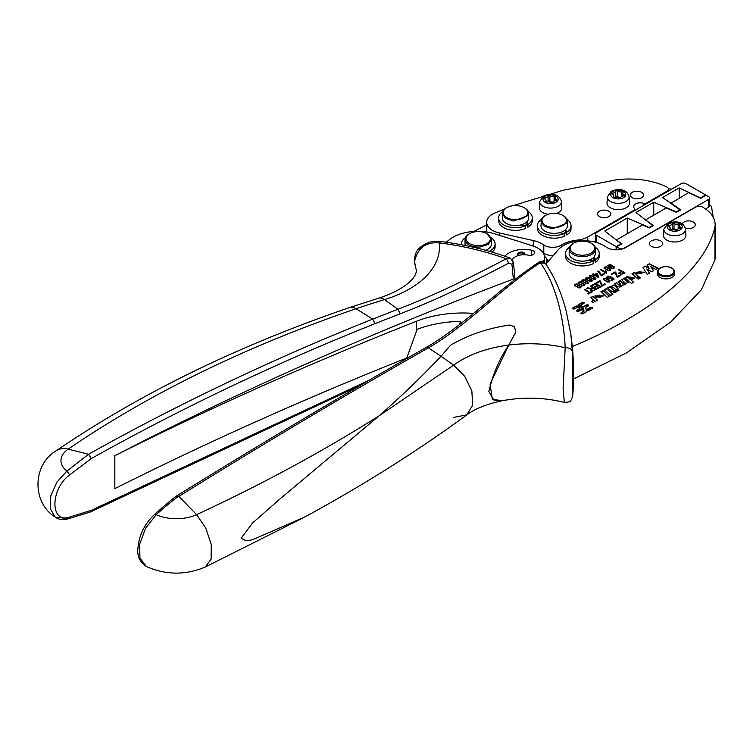 <?xml version="1.0" encoding="UTF-8"?>
<svg xmlns="http://www.w3.org/2000/svg" width="753" height="753" viewBox="0 0 753 753"><rect width="100%" height="100%" fill="white"/><g stroke="black" fill="none" stroke-linecap="round" stroke-linejoin="round"><path stroke-width="1.13" d="M669.172 225.476A0.988 0.574 180 0 0 668.702 226.521A3.304 1.911 180 0 1 670.17 228.112A3.304 1.911 180 0 1 669.85 228.931A0.988 0.574 180 0 0 671.187 229.693A3.304 1.911 180 0 1 675.366 230.314A0.988 0.574 180 0 0 677.173 230.032A3.304 1.911 180 0 1 680.204 228.253A0.988 0.574 180 0 0 680.674 227.208A3.304 1.911 180 0 1 679.206 225.618A3.304 1.911 180 0 1 679.526 224.799A0.988 0.574 180 0 0 678.199 224.046A3.304 1.911 180 0 1 674.01 223.415A0.988 0.574 180 0 0 672.213 223.707A3.304 1.911 180 0 1 669.172 225.476L669.172 226.747M682.698 240.056A11.239 6.485 180 0 1 670.236 241.459A11.239 6.485 180 0 1 663.468 235.256L663.854 229.194A10.843 6.259 180 0 0 670.396 235.171A10.843 6.259 180 0 0 682.416 233.816A10.843 6.259 180 0 0 684.75 231.773A10.843 6.259 180 0 0 685.531 229.194L685.917 235.256A11.239 6.485 180 0 1 682.698 240.056M715.134 233.392A39.655 22.891 0 0 0 715.35 231.03L715.35 247.351A39.655 22.891 0 0 1 715.134 249.714L715.134 233.392A42.629 24.614 0 0 0 715.152 232.837L715.152 224.535A42.629 24.614 0 0 1 714.974 226.775C705.137 272.548 642.394 317.644 572.261 346.559M715.152 224.535A42.629 24.614 0 0 0 702.681 207.141A4.96 2.861 0 0 0 695.668 207.141L625.649 247.577A13.215 7.634 0 0 1 605.949 246.928A28.454 16.425 0 0 0 558.208 249.827L545.887 264.115M662.339 242.522A6.608 3.812 0 0 0 655.063 239.821A6.608 3.812 0 0 0 649.387 243.596A6.608 3.812 0 0 0 649.66 244.669A6.608 3.812 0 0 0 656.936 247.37A6.608 3.812 0 0 0 662.612 243.596A6.608 3.812 0 0 0 662.339 242.522M593.063 260.914A13.215 7.634 0 0 0 594.315 259.71M685.324 227.98A6.608 3.812 0 0 0 691.969 228.027A6.608 3.812 0 0 0 695.32 224.705A6.608 3.812 0 0 0 695.047 223.632A6.608 3.812 0 0 0 688.421 220.893A6.608 3.812 0 0 0 682.227 223.961M657.482 273.941A8.565 4.942 0 0 0 668.457 278.685A8.565 4.942 0 0 0 674.613 273.941L674.613 271.786A8.565 4.942 180 0 1 672.824 274.807A8.565 4.942 180 0 1 668.457 276.53A8.565 4.942 180 0 1 657.482 271.786L657.482 273.941M594.861 301.351L594.804 300.729L595.501 301.351L597.6 300.136L593.1 296.193L590.945 297.444L593.458 300.118L591.802 301.341L593.308 302.678L594.879 301.153M597.374 295.628L599.812 295.035L595.764 297.36L603.388 295.835L594.908 295.929L595.294 296.833L597.336 295.891M603.078 290.451L609.525 296.108L607.342 297.369L600.913 291.693L603.078 290.451L609.243 296.268M606.476 288.484L612.923 294.15L610.739 295.411L604.311 289.736L606.476 288.484L612.641 294.31M613.431 285.443L615.097 285.773L618.015 288.371L615.85 289.613L613.3 287.345C611.756 286.959 611.276 287.298 611.85 288.38L614.269 290.526L612.104 291.778L607.624 287.825L609.714 286.62L610.259 287.533L613.431 285.039L610.25 286.968M615.097 285.773L613.431 285.039M615.182 290.724L616.321 291.74L614.401 292.851L613.253 291.835L615.182 290.724L616.048 291.9M617.846 289.19L618.994 290.197L617.074 291.307L615.926 290.291L617.846 289.19L618.721 290.357M624.472 282.695L621.667 279.721L623.832 278.469L628.322 282.422L625.658 283.335M625.639 283.533L625.63 283.119C625.63 284.512 624.51 285.142 622.251 285.001L622.279 285.265M622.26 285.472L622.251 285.001C621.526 287.241 619.804 287.608 617.074 286.102L614.533 283.834L616.688 282.591L619.201 285.246C620.566 285.735 621.046 285.472 620.641 284.455M619.201 284.841C620.576 285.331 621.056 285.067 620.641 284.05L620.896 284.756M620.641 284.05L618.1 281.773L620.256 280.53L622.769 283.184C624.133 283.674 624.614 283.41 624.209 282.394M624.209 281.989C624.623 283.006 624.143 283.269 622.769 282.78M627.625 277.019L627.108 276.577L624.99 277.791L631.438 283.457L633.602 282.206L631.089 280.003L634.647 278.073L627.588 276.746L627.625 277.424L627.108 276.982L625.272 278.036M634.158 272.511L638.638 276.455L636.483 277.706L631.993 273.753L634.158 272.511L638.365 276.615M639.137 276.878L636.972 278.13L638.168 279.184L640.332 277.942L639.137 276.878L637.245 278.375M638.431 271.946L640.859 271.344L636.822 273.678L644.446 272.144L635.965 272.238L636.351 273.141L638.393 272.2M651.759 271.786L653.651 270.694L650.771 266.684L655.759 269.48L658.113 268.115L649.321 263.757L647.006 265.094L649.35 268.397L645.293 266.082L642.977 267.419L647.232 274.403L649.679 272.991L646.789 268.981L651.759 271.786M580.892 313.464L583.679 311.742L583.989 310.838L581.175 312.787C580.667 313.709 581.212 314.029 582.813 313.737L586.079 311.846L586.211 310.217L589.044 310.142L592.649 307.779M579.057 309.539L579.368 308.664L576.977 310.368C576.469 311.29 577.014 311.61 578.624 311.309L581.561 309.935L583.848 310.067L583.989 310.838M577.175 310.65L576.638 310.838M581.41 304.852L583.914 303.412C584.422 302.48 583.876 302.169 582.276 302.461L579.01 304.344L578.878 305.982L576.045 306.057L572.779 307.939C572.271 308.871 572.817 309.182 574.426 308.89L577.796 307.262L579.123 307.346L579.368 308.664M578.878 305.982L576.045 306.462L572.44 308.41M579.208 304.636L578.68 304.88M583.914 303.412L584.253 302.932M581.241 306.123L581.1 305.351L581.241 306.527L584.394 306.49L586.465 305.285C588.074 304.993 588.62 305.313 588.112 306.236M586.032 307.036L588.112 305.831C588.62 304.909 588.074 304.589 586.465 304.88L584.394 306.085M588.112 305.831L588.451 305.36M585.966 308.852L585.721 307.535L585.966 309.257L588.159 309.088M592.31 308.25C592.818 307.328 592.272 307.008 590.663 307.309L588.159 308.749M590.107 292.268L591.679 291.364L592.366 291.759L588.573 293.952L587.886 293.557L589.467 292.635L584.319 289.66L584.949 289.293L590.107 292.653L592.046 291.948M596.743 289.237L592.404 290.922L590.597 289.707L591.077 288.832L586.672 288.305L587.472 287.844L591.547 288.38L592.856 287.731L590.267 286.225L590.898 285.867L596.743 289.237M590.597 289.707L591.077 288.832L590.597 290.084M601.186 286.667L597.722 288.672L597.035 288.267L599.859 286.639L598.08 285.603L595.425 287.138L594.738 286.742L597.383 285.208L595.397 284.06L592.46 285.754L591.773 285.359L595.341 283.297L601.186 286.667M600.536 281.123L602.024 285.387L604.697 283.843L605.384 284.248L601.958 286.225L599.783 281.528L596.724 283.297L596.037 282.902L599.821 280.709L600.536 281.123L602.024 285.764L605.054 284.436M603.209 279.89L603.624 278.779L605.412 278.516L609.996 280.737L609.582 281.848L607.887 282.121L603.209 279.514L603.624 278.403L605.412 278.139L609.996 280.737L609.582 281.848M603.209 279.514L603.624 278.779M606.777 277.283L607.36 276.247L610.523 276.295L607.953 276.577L607.615 277.217L608.368 277.998L610.711 278.168L611.652 277.066L614.194 279.071L611.812 280.445L611.125 280.05L613.046 278.949L611.728 277.885L609.629 278.93L607.803 278.394L606.749 277.076M607.953 276.577L607.615 277.593L609.638 278.77L610.711 278.544L611.012 277.339M615.785 272.322L617.281 276.577L619.945 275.043L620.641 275.438L617.206 277.415L615.032 272.727L611.973 274.487L611.285 274.092L615.069 271.908L615.785 272.322L617.281 276.963L620.312 275.626M618.787 273.085L620.905 271.278L618.533 269.913L619.164 269.546L624.999 272.915L620.924 274.497L618.778 272.991M574.351 285.764L574.765 284.653L576.553 284.389L581.128 286.611L580.714 287.721L579.029 287.994L574.351 285.387L574.765 284.276L576.553 284.013L581.128 286.611L580.714 287.721M574.351 285.387L574.765 284.653M578.069 283.617L578.483 282.507L580.271 282.243L584.855 284.465L584.441 285.575L582.747 285.839L578.069 283.241L578.483 282.121L580.271 281.867L584.855 284.465L584.441 285.575M578.069 283.241L578.483 282.507M581.787 281.471L582.201 280.351L583.999 280.088L588.573 282.309L588.159 283.429L586.465 283.693L581.787 281.085L582.201 279.975L583.999 279.711L588.573 282.309L588.159 283.429M581.787 281.085L582.201 280.351M585.514 279.316L585.928 278.205L587.716 277.942L592.3 280.163L591.886 281.274L590.192 281.547L585.514 278.939L585.928 277.829L587.716 277.565L592.3 280.163L591.886 281.274M585.514 278.939L585.928 278.205M589.232 277.17L589.646 276.059L591.444 275.796L596.018 278.017L595.604 279.128L593.91 279.401L589.232 276.793L589.646 275.683L591.444 275.419L596.018 278.017L595.604 279.128M589.232 276.793L589.646 276.059M594.541 274.581L596.611 273.386L597.27 273.763L598.88 277.208L598.39 277.49L594.606 275.306L593.957 275.683L593.298 275.297L593.948 274.92L592.555 274.12L593.138 273.781L594.541 274.958L596.611 273.763L598.739 277.292M604.471 273.894L601.374 275.683L597.43 271.296L598.033 270.948L599.51 272.068L601.44 274.845L603.784 273.499L604.471 273.894M600.838 269.329L605.412 271.974L605.723 270.788L606.419 271.193L606.118 273.057L600.254 269.668L600.838 269.329L605.412 272.351L605.723 271.174L606.297 271.504M605.412 272.351L605.468 271.748M606.419 271.193L606.494 273.217M604.122 268.576L604.537 267.466L606.325 267.202L610.899 269.423L610.485 270.534L608.8 270.807L604.122 268.2L604.537 267.089L606.325 266.826L610.899 269.423L610.485 270.534M604.122 268.2L604.537 267.466M614.806 267.691L613.14 268.661L611.671 268.51L608.16 266.468L607.812 265.545L609.657 264.557L611.172 264.924L608.612 265.64L609.949 267.08L610.457 266.063L611.982 265.781L613.799 266.346L614.815 267.56M608.612 265.64L610.099 267.541L610.457 266.449L611.982 266.157L614.806 267.804M610.099 267.541L610.034 266.929M608.16 266.468L607.812 265.818M714.974 226.775L714.974 259.691L701.391 289.754L670.772 321.992L626.534 352.865L573.532 378.957M593.43 300.315L592.14 301.642M593.1 296.193L591.218 297.689M597.317 300.296L593.1 296.597M603.379 296.033L594.926 296.136M599.812 295.035L596.047 297.604M616.688 282.591L614.806 284.088M620.256 280.53L618.373 282.027M623.832 278.469L621.94 279.965M634.628 278.271L627.607 276.953M631.089 280.003L633.32 282.366M640.059 278.102L639.137 277.283M644.436 272.341L635.984 272.445M640.859 271.344L637.104 273.923M646.789 268.981L649.472 273.104M645.293 266.082L643.156 267.71M649.35 268.397L645.293 266.487M649.321 263.757L647.204 265.376M657.736 268.332L649.321 264.162M650.771 266.684L653.444 270.816M586.211 310.217L586.38 311.544M579.01 304.749L578.68 305.285M583.528 306.264L581.241 306.527M714.974 259.691A42.629 24.614 0 0 0 715.152 257.451L715.152 249.657M601.007 296.56L600.743 295.788L598.823 297.303C600.555 297.727 601.195 297.36 600.743 296.193M601.195 291.938L603.078 290.856M604.593 289.98L606.476 288.888M607.897 288.07L609.714 287.025L610.259 287.533M611.85 288.785L613.996 290.686M615.097 286.178L617.733 288.531M613.535 292.079L615.182 291.129M623.832 278.874L628.04 282.582M620.256 280.935L622.769 283.184M616.688 282.996L619.201 285.246M628.811 277.904L629.113 278.704C631.033 279.824 631.861 279.645 631.607 278.158M631.607 277.753C629.734 276.643 628.906 276.831 629.113 278.299C631.023 279.419 631.852 279.241 631.607 277.753L631.927 278.591M642.055 272.868L641.801 272.097L639.881 273.612C641.612 274.045 642.253 273.668 641.801 272.501M579.057 309.568L579.368 309.069L579.057 309.568M583.679 311.742L583.989 311.243L583.679 311.742M586.032 307.44L585.721 307.939L586.032 307.44M583.528 306.669L584.394 306.49M581.41 305.257L581.1 305.756L581.41 305.257M581.636 308.702L582.201 309.031L581.636 308.297M588.159 310.471L586.211 310.349M586.163 310.349L586.013 309.125L588.488 308.937L590.992 307.497L592.093 307.986M579.339 304.532L579.829 308.636L577.306 310.556L578.295 311.121L580.375 309.925L583.801 309.803L583.65 308.975L581.175 308.325L580.638 305.379L583.584 303.224L582.596 302.65L579.339 304.532L579.801 308.909M580.638 305.379L581.25 304.974M581.081 305.069L580.638 305.784M628.774 278.102L629.113 278.704M582.201 308.626L583.603 308.711L583.453 307.902L581.485 307.488M588.159 310.067L591.98 308.448M577.306 310.556L577.099 311.243M600.743 295.788C601.205 296.955 600.565 297.331 598.823 296.898M641.801 272.097C642.253 273.273 641.612 273.64 639.881 273.207M586.163 309.944L586.013 309.125M579.386 309.351L579.829 308.815M715.35 231.03A39.655 22.891 0 0 0 715.171 228.856L715.152 228.724M709.618 205.277L711.453 206.341L713.26 217.297M486.683 225.006A313.916 181.238 0 0 0 474.39 231.143A66.085 38.158 0 0 0 473.806 231.453M446.247 242.268A120.828 69.765 0 0 1 449.72 239.435A35.024 20.218 0 0 1 494.599 233.806L532.522 245.798A23.127 13.356 0 0 1 544.541 257.507A23.127 13.356 0 0 1 543.318 261.799M548.156 261.489A29.744 17.168 0 0 0 546.866 258.863A16.519 9.544 0 0 0 544.457 256.349M670.801 203.329L688.553 192.646L700.695 198.321L706.079 195.206L708.648 196.693A3.304 1.911 180 0 1 709.618 198.039L709.618 206.068L705.73 209.108M542.885 252.547A25.771 14.881 0 0 1 543.807 253.149A11.568 6.673 0 0 0 553.267 255.559M504.99 208.779L494.486 213.174A19.823 11.446 0 0 0 486.683 222.276L486.852 232.009M473.543 313.389A82.614 47.693 0 0 0 416.268 321.324A3306.941 1909.241 0 0 0 114.842 455.697A3304.296 1907.716 0 0 1 513.367 279.043L514.864 277.368L513.395 262.176L510.252 258.119L506.308 258.75C483.784 250.805 461.42 245.544 439.215 242.946C425.869 241.732 417.651 247.944 414.555 261.583L415.694 268.172C413.576 258.919 414.762 252.283 419.261 248.283C425.69 242.447 433.107 240.216 441.512 241.609L439.215 242.946A102.832 59.365 0 0 1 384.444 299.609L397.989 309.229C429.426 297.068 456.271 284.879 506.308 258.75L508.812 263.079C461.325 287.994 432.109 301.548 400.248 313.775L397.989 309.229L372.726 319.093L356.075 308.739A1126.366 650.3 180 0 0 68.194 449.136A1126.366 650.3 180 0 0 68.184 449.146A30.685 17.714 0 0 0 66.913 471.077L88.543 454.247C178.838 403.721 273.565 358.673 372.726 319.093L375.032 323.621L400.248 313.775M512.36 259.653A12.227 7.059 0 0 1 528.371 255.192A4.622 2.673 0 0 0 534.639 252.697A4.622 2.673 0 0 0 531.665 250.203A21.479 12.396 0 0 0 504.868 256.171M709.618 198.039A3.304 1.911 180 0 1 708.648 199.394L708.648 207.414M616.594 249.808L616.594 246.871L619.164 248.358A3.304 1.911 180 0 0 623.832 248.358L708.648 199.394M577.269 241.139L577.269 240.113A19.823 11.446 0 0 0 587.773 236.941L634.026 210.238A2.645 1.525 0 0 0 634.807 209.165A2.645 1.525 0 0 0 634.487 208.43A6.617 3.821 0 0 1 633.988 207.762A6.608 3.812 0 0 1 633.687 206.623A6.608 3.812 0 0 1 643.439 203.263A2.645 1.525 0 0 0 646.563 202.999L667.045 191.177A4.96 2.861 0 0 0 668.495 189.154A4.96 2.861 0 0 0 666.744 186.979A57.83 33.386 0 0 0 616.02 179.911L563.178 190.245L512.944 205.71M543.807 253.149L543.807 244.923A11.568 6.673 0 0 0 561.192 245.196A28.915 16.688 0 0 1 577.269 240.113M406.733 358.014A3306.941 1909.241 0 0 0 114.842 488.612L114.842 455.697M486.683 222.276A19.823 11.446 0 0 0 499.343 232.95L499.343 235.303M543.807 244.923A25.771 14.881 0 0 0 533.284 240.546L499.343 232.95M626.242 207.724A11.239 6.485 0 0 0 629.47 202.934L629.075 196.862A10.843 6.259 180 0 1 628.294 199.441A10.843 6.259 180 0 1 625.959 201.493A10.843 6.259 180 0 1 613.94 202.849A10.843 6.259 180 0 1 607.398 196.862L607.012 202.934A11.239 6.485 0 0 0 613.789 209.127A11.239 6.485 0 0 0 626.242 207.724M610.504 212.76A6.608 3.812 0 0 0 603.2 210.134A6.608 3.812 0 0 0 597.59 213.899A6.608 3.812 0 0 0 597.891 215.047A6.608 3.812 0 0 0 605.196 217.673A6.608 3.812 0 0 0 610.805 213.899A6.608 3.812 0 0 0 610.504 212.76M525.462 226.116A13.215 7.634 0 0 0 527.034 224.808M564.185 233.901A13.215 7.634 0 0 0 565.767 232.602M630.6 196.157A6.608 3.812 0 0 0 637.904 198.792A6.608 3.812 0 0 0 643.514 195.018A6.608 3.812 0 0 0 643.213 193.879A6.608 3.812 0 0 0 635.909 191.243A6.608 3.812 0 0 0 630.299 195.018A6.608 3.812 0 0 0 630.6 196.157M556.354 213.466A11.239 6.485 0 0 0 558.575 212.45A11.239 6.485 0 0 0 561.804 207.659L561.418 201.588A10.843 6.259 180 0 1 560.627 204.167A10.843 6.259 180 0 1 558.302 206.218A10.843 6.259 180 0 1 546.283 207.574A10.843 6.259 180 0 1 539.741 201.588L539.346 207.659A11.239 6.485 0 0 0 548.25 214.247M525.462 225.909L526.978 224.667M564.185 233.703L565.71 232.451M524.926 225.684A12.556 7.248 -0 0 0 526.761 224.083M563.658 233.477A12.556 7.248 -0 0 0 565.494 231.868M524.945 254.749L524.192 252.82A3.718 2.146 0 0 0 520.078 252.189A3.718 2.146 0 0 0 517.631 254.203A3.718 2.146 0 0 0 518.403 255.512M492.208 252.114A16.848 9.733 0 0 0 495.107 246.655L495.107 243.953A16.848 9.733 0 0 0 491.116 237.666M527.909 227.208L527.909 224.507A16.848 9.733 0 0 0 532.315 217.946L532.315 220.648A16.848 9.733 0 0 1 527.909 227.208L526.695 221.975M566.642 234.992L566.642 232.301A16.848 9.733 0 0 0 571.047 225.74L571.047 228.441A16.848 9.733 0 0 1 566.642 234.992L565.428 229.769M518.798 255.399L518.252 253.563L522.45 252.415L524.446 254.834M465.401 237.666A16.848 9.733 0 0 0 461.401 243.953A16.848 9.733 0 0 0 461.467 244.8M489.337 251.286A16.848 9.733 0 0 0 495.107 243.953M469.608 233.637A12.227 7.059 180 0 1 476.517 231.642A12.227 7.059 180 0 1 483.963 232.385A12.227 7.059 180 0 1 486.899 233.637A12.227 7.059 180 0 1 489.855 240.856A12.227 7.059 180 0 1 480 245.61A12.227 7.059 180 0 1 467.321 241.788A12.227 7.059 180 0 1 469.608 233.637L468.912 234.042A13.215 7.634 0 0 0 465.043 239.435L465.043 243.953A13.215 7.634 0 0 0 465.326 245.544M485.666 250.278A13.215 7.634 0 0 0 491.474 243.953L491.474 239.435L486.899 233.637M465.043 239.435A13.215 7.634 0 0 0 480.141 246.984L488.245 244.433L491.474 239.435M502.609 211.659A16.848 9.733 0 0 0 498.608 217.946L498.608 220.648A16.848 9.733 0 0 0 507.861 229.326A16.848 9.733 0 0 0 525.462 228.479L525.462 225.787L520.85 224.921A13.215 7.634 -0 0 0 526.902 221.768A13.215 7.634 -0 0 0 528.173 220.045A13.215 7.634 -0 0 0 528.681 217.946L528.681 213.428A13.215 7.634 -0 0 0 524.813 208.035L524.107 207.63A12.227 7.059 180 0 1 527.222 214.558A12.227 7.059 180 0 1 512.106 219.405A12.227 7.059 180 0 1 503.71 210.68A12.227 7.059 180 0 1 506.816 207.63A12.227 7.059 180 0 1 507.927 207.066A12.227 7.059 180 0 1 524.107 207.63M527.909 224.507L526.902 221.768M541.341 219.452A16.848 9.733 0 0 0 537.341 225.74L537.341 228.441A16.848 9.733 0 0 0 546.593 237.12A16.848 9.733 0 0 0 564.185 236.273L564.185 233.571L559.583 232.705A13.215 7.634 -0 0 0 565.635 229.561A13.215 7.634 -0 0 0 566.905 227.83A13.215 7.634 -0 0 0 567.414 225.74L567.414 221.222A13.215 7.634 0 0 0 563.545 215.829L562.839 215.424A12.227 7.059 180 0 1 565.955 222.351A12.227 7.059 180 0 1 550.838 227.199A12.227 7.059 180 0 1 542.442 218.474A12.227 7.059 180 0 1 545.548 215.424A12.227 7.059 180 0 1 546.659 214.85A12.227 7.059 180 0 1 562.839 215.424M566.642 232.301L565.635 229.561M532.315 217.946A16.848 9.733 0 0 0 528.324 211.659M498.608 217.946A16.848 9.733 0 0 0 507.861 226.634A16.848 9.733 0 0 0 525.462 225.787M506.816 207.63L506.12 208.035A13.215 7.634 -0 0 0 502.759 211.339L502.251 217.946A13.215 7.634 -0 0 0 520.85 224.921M502.251 213.428L505.489 218.436L513.631 220.987L528.173 215.527A13.215 7.634 -0 0 0 528.681 213.428M571.047 225.74A16.848 9.733 0 0 0 567.056 219.452M537.341 225.74A16.848 9.733 0 0 0 546.593 234.418A16.848 9.733 0 0 0 564.185 233.571M545.548 215.424L544.852 215.829A13.215 7.634 0 0 0 541.482 219.123L540.974 225.74A13.215 7.634 -0 0 0 559.583 232.705M540.974 221.222L544.221 226.229L552.363 228.78L566.905 223.312A13.215 7.634 0 0 0 567.414 221.222M460.582 323.762L460.582 321.38L459.377 324.703M616.735 240.311L621.903 243.812L616.594 246.871M645.914 220.224L653.463 225.589L649.415 227.924L642.431 224.94L616.735 239.783M670.801 202.896L680.627 209.908L676.448 212.318L666.245 207.96L645.914 219.697M595.529 240.631L593.938 241.826M595.567 242.221L595.529 233.929A3.304 1.911 180 0 1 596.498 232.573L681.314 183.61A3.304 1.911 180 0 1 685.983 183.61L705.608 194.942L700.506 197.888L679.206 187.921L662.621 197.502L679.874 209.805L676.298 211.866L653.745 202.228L635.984 212.478L652.682 225.505L649.265 227.472L627.249 218.059L604.819 231.011L621.112 243.727L616.123 246.608L616.123 249.808M671.817 189.088L668.457 188.824M616.123 246.608L596.498 235.275A3.304 1.911 180 0 1 595.529 233.929M369.299 380.161L91.32 510.346L90.558 511.889L68.363 518.798M91.32 510.346L69.747 517.01L68.419 518.779C62.603 520.125 58.188 519.551 55.185 517.066L50.197 508.604L50.828 495.822L56.917 482.099L66.913 471.077L69.747 474.861L91.32 458.558L88.543 454.247L68.184 449.146A29.734 18.552 55.6 0 0 56.324 450.699C32.445 464.526 31.682 502.477 55.185 517.066L66.913 518.488M69.747 517.01C49.99 524.144 49.99 489.055 69.747 474.861M91.32 458.558C181.464 408.117 276.04 363.134 375.032 323.621M488.829 391.513L493.874 400.031L501.573 400.86C522.996 396.775 543.92 397.311 564.364 402.45L563.103 389.009L565.183 347.707A96.224 55.553 0 0 0 508.802 345.053L508.793 345.062C499.587 358.513 492.933 373.996 488.829 391.513M514.553 326.727L509.574 325.042C487.558 328.261 467.867 335.01 450.501 345.279L450.501 345.279C467.867 335.01 487.558 328.261 509.565 325.042L514.553 326.727L515.711 332.214L508.802 345.053L490.081 384.105L492.302 399.109L501.856 400.803M593.948 290.103L595.463 289.227L592.922 290.78L591.566 290.14L593.948 290.479M591.594 289.35L593.524 288.117L595.463 289.227M609.186 280.822L609.017 281.876L609.186 281.198L609.017 281.876L607.822 281.999L604.01 279.805L604.198 279.128L604.01 279.805L607.822 281.622L609.017 281.49L609.186 280.822L605.374 278.629L604.198 278.751L604.01 279.429L604.198 278.751M622.449 273.593L621.018 274.299L622.449 273.97M623.682 272.887L621.592 271.682L619.757 273.038L621.018 274.299M619.757 273.038L620.293 274.036L619.757 273.047L621.018 273.923M580.328 286.695L580.158 287.74L580.328 287.072L580.158 287.74L578.963 287.872L575.151 285.669L575.339 285.001L575.151 285.669L578.963 287.495L580.158 287.364L580.328 286.695L576.516 284.493L575.339 284.625L575.151 285.293L575.339 284.625M584.055 284.549L583.876 285.594L584.055 284.926L583.876 285.594L582.681 285.726L578.869 283.523L579.057 282.855L578.869 283.523L582.681 285.349L583.876 285.218L584.055 284.549L580.243 282.347L579.057 282.479L578.869 283.147L579.057 282.479M587.773 282.394L587.594 283.448L587.773 282.77L587.594 283.448L586.399 283.57L582.596 281.377L582.775 280.7L582.596 281.377L586.399 283.194L587.594 283.072L587.773 282.394L583.961 280.201L582.775 280.323L582.596 281.001L582.775 280.323M591.491 280.248L591.321 281.302L591.491 280.624L591.321 281.302L590.126 281.424L586.314 279.231L586.502 278.554L586.314 279.231L590.126 281.048L591.321 280.916L591.491 280.248L587.679 278.055L586.502 278.177L586.314 278.845L586.502 278.177M595.218 278.102L595.039 279.147L595.218 278.478L595.039 279.147L593.844 279.278L590.041 277.076L590.22 276.407L590.041 277.076L593.844 278.902L595.039 278.77L595.218 278.102L591.406 275.899L590.22 276.031L590.041 276.699L590.22 276.031M597.835 276.483L596.696 274.101L595.199 274.967L597.835 276.859L595.199 274.967M610.099 269.508L609.93 270.553L610.099 269.885L609.93 270.553L608.735 270.685L604.923 268.482L605.111 267.814L604.923 268.482L608.735 270.308L609.93 270.176L610.099 269.508L606.287 267.306L605.111 267.437L604.923 268.106L605.111 267.437M610.965 266.506L610.645 267.466L610.965 266.882L610.645 267.466L612.603 268.586L613.61 268.426L613.902 267.437L613.177 266.675L610.965 266.506L610.645 267.089L612.603 268.586M612.603 268.209L613.902 267.437M569.541 247.219A16.848 9.733 0 0 0 569.23 247.436A16.848 9.733 0 0 0 565.55 253.507L565.55 256.208A16.848 9.733 0 0 0 575.292 265.028A16.848 9.733 0 0 0 593.26 263.644L593.26 260.952L588.564 260.256A13.215 7.634 0 0 0 594.249 256.886L595.567 259.578A16.848 9.733 0 0 0 599.256 253.507A16.848 9.733 0 0 0 595.256 247.219M593.976 257.197L593.976 259.023L595.567 262.279A16.848 9.733 0 0 0 599.256 256.208L599.256 253.507M595.567 262.279L595.567 259.578M565.55 253.507A16.848 9.733 0 0 0 575.292 262.326A16.848 9.733 0 0 0 593.26 260.952M588.564 260.256L585.787 260.886A13.215 7.634 0 0 1 569.183 253.507L569.183 248.989A13.215 7.634 180 0 1 573.052 243.596L573.758 243.191A12.227 7.059 0 0 0 571.8 251.7A12.227 7.059 0 0 0 585.533 255.003A12.227 7.059 0 0 0 591.877 252.641A12.227 7.059 0 0 0 591.049 243.191A12.227 7.059 0 0 0 579.273 241.355A12.227 7.059 0 0 0 573.758 243.191M591.049 243.191L591.745 243.596A13.215 7.634 180 0 1 595.614 248.989L595.614 253.507L594.249 256.886M705.608 195.479L705.608 194.942M679.206 198.039L679.206 187.921M679.874 210.341L679.874 209.805M653.745 215.17L653.745 202.228M652.682 226.041L652.682 225.505M627.249 233.712L627.249 218.059M621.112 244.264L621.112 243.727M146.44 566.548L139.936 558.208L139.663 544.221L145.64 528.173L156.229 514.675A32.511 18.769 -0 0 0 196.589 514.638C261.498 484.593 322.312 451.668 379.013 415.882L279.297 499.521L252.584 522.949L241.139 538.207L246.015 540.805L252.556 539.76L305.37 516.68L252.556 539.76L246.015 540.814L241.148 538.207L252.594 522.949L279.307 499.521L379.023 415.882C401.509 396.134 422.179 376.265 441.032 356.282L453.654 365.149L464.667 376.265L471.858 390.939L472.668 405.199L466.794 414.884L453.654 417.388M548.09 196.1A0.988 0.574 180 0 1 549.897 195.818A3.304 1.911 180 0 0 554.086 196.439A0.988 0.574 180 0 1 555.413 197.201A3.304 1.911 180 0 0 555.093 198.02A3.304 1.911 180 0 0 556.561 199.611A0.988 0.574 180 0 1 556.091 200.656A3.304 1.911 180 0 0 553.06 202.435A0.988 0.574 180 0 1 551.252 202.717A3.304 1.911 180 0 0 547.073 202.086A0.988 0.574 180 0 1 545.737 201.333A3.304 1.911 180 0 0 546.057 200.514A3.304 1.911 180 0 0 544.588 198.924A0.988 0.574 180 0 1 545.059 197.879A3.304 1.911 180 0 0 548.09 196.1L548.09 201.503A3.304 1.911 180 0 1 547.958 201.926M553.191 202.011A3.304 1.911 180 0 1 549.897 201.211A0.988 0.574 180 0 0 548.09 201.503M615.756 191.375A0.988 0.574 180 0 1 617.564 191.093A3.304 1.911 180 0 0 621.743 191.723A0.988 0.574 180 0 1 623.079 192.476A3.304 1.911 180 0 0 622.759 193.295A3.304 1.911 180 0 0 624.228 194.886A0.988 0.574 180 0 1 623.757 195.931A3.304 1.911 180 0 0 620.726 197.71A0.988 0.574 180 0 1 618.919 197.992A3.304 1.911 180 0 0 614.73 197.361A0.988 0.574 180 0 1 613.403 196.608A3.304 1.911 180 0 0 613.723 195.789A3.304 1.911 180 0 0 612.255 194.199A0.988 0.574 180 0 1 612.726 193.154A3.304 1.911 180 0 0 615.756 191.375L615.756 196.778A3.304 1.911 180 0 1 615.625 197.201M620.858 197.286A3.304 1.911 180 0 1 617.564 196.486A0.988 0.574 180 0 0 615.756 196.778M595.614 248.989A13.215 7.634 180 0 1 592.649 253.808A13.215 7.634 180 0 1 585.787 256.368A13.215 7.634 180 0 1 569.183 248.989M572.374 394.299C572.704 398.761 572.845 395.965 572.807 385.922L572.374 351.51C571.621 348.903 569.221 347.632 565.164 347.698C564.091 320.091 556.316 284.935 540.325 262.665C502.364 287.373 465.9 326.482 428.401 347.83L441.023 356.282L450.501 345.279L441.032 356.282C422.066 376.368 401.396 396.229 379.013 415.882M508.793 345.062C486.372 348.055 467.999 354.748 453.654 365.149L379.023 415.882M594.051 259.183L592.442 260.83M205.211 567.056L211.104 559.131L211.301 544.551L205.72 527.994L196.589 514.638L178.847 496.368C178.31 495.973 165.528 506.195 156.229 514.675L154.544 514.45C147.437 521.01 142.421 529.095 139.503 538.687C137.517 549.615 134.919 558.302 146.402 566.529C165.895 575.113 185.502 575.283 205.211 567.056L302.81 518.073M607.812 265.922L609.657 264.934L611.172 265.301M606.419 271.569L606.24 272.454L606.419 271.569M597.741 271.504L599.51 272.445L601.44 275.221L604.141 274.083M593.628 275.485L593.948 274.92M592.875 274.308L594.541 274.958M618.787 273.461L620.905 271.278M618.853 270.101L624.679 273.104M611.615 274.28L615.069 272.285L615.785 272.699M606.777 277.659L607.36 276.624L610.523 276.671M611.455 280.238L613.046 278.949M611.097 277.678L611.652 277.443L613.921 279.231M607.953 276.953L607.615 277.593L607.953 276.953M596.357 283.09L599.821 281.095L600.536 281.509M595.068 286.931L597.383 285.208M597.355 288.455L599.859 286.639M592.093 285.547L595.341 283.674L600.856 286.855M587.171 288.39L591.547 288.757L592.856 287.731M590.587 286.422L596.414 289.425M588.215 293.745L589.467 292.635M584.648 289.849L590.107 292.653M632.266 273.998L634.158 272.915M616.208 290.536L617.846 289.594M572.685 396.294L570.859 400.596C571.339 401.415 569.174 402.036 564.364 402.45M426.264 347.378L426.264 347.378C343.142 394.741 259.945 444.251 176.691 495.916L178.847 496.368C262.289 444.524 345.467 395.014 428.401 347.83L426.264 347.378C464.046 325.814 500.538 287.279 538.583 262.496L545.37 263.381C554.547 276.906 561.512 292.917 566.275 311.431L570.821 334.116L572.374 351.51M406.498 358.663L417.171 329.334A82.614 47.693 0 0 1 460.582 321.38M672.213 223.707L672.213 229.1A3.304 1.911 180 0 1 672.081 229.524M677.305 229.609A3.304 1.911 180 0 1 674.01 228.808A0.988 0.574 180 0 0 672.213 229.1M508.812 263.079L511.927 264.19L513.395 262.176M511.927 264.19L513.367 279.043M154.544 514.45C162.366 507.39 175.458 496.321 176.691 495.916L176.07 497.385M681.691 228.498A7.549 4.358 180 0 1 680.063 229.919A7.549 4.358 180 0 1 670.104 230.324A7.549 4.358 180 0 1 668.184 224.667A7.549 4.358 180 0 1 669.313 223.81A7.549 4.358 180 0 1 679.987 223.763A7.549 4.358 180 0 1 681.691 228.498M546.866 262.976L546.866 258.863M619.164 248.358L619.164 249.629M587.773 240.885L587.773 236.941M561.192 247.078L561.192 245.196M416.268 331.809L416.268 321.324M531.665 255.192L531.665 250.194M596.498 235.275L596.498 242.485M349.759 307.497A29.734 12.349 71.2 0 1 356.075 308.739A653.077 377.046 0 0 1 384.444 299.609A29.734 11.295 73.1 0 0 378.806 298.15L349.759 307.497C238.437 345.514 140.623 393.245 56.324 450.699M545.059 197.879L545.059 199.15M549.897 195.818L549.897 201.211M554.086 196.439L554.086 201.173M556.561 199.611L556.561 200.562M545.737 201.333L545.737 201.823M612.726 193.154L612.726 194.425M617.564 191.093L617.564 196.486M621.743 191.723L621.743 196.448M624.228 194.886L624.228 195.836M613.403 196.608L613.403 197.098M668.269 275.626A7.907 4.565 180 0 1 658.461 272.53A7.907 4.565 180 0 1 663.826 266.873A7.907 4.565 180 0 1 672.57 268.67A7.907 4.565 180 0 1 672.307 274.036A7.907 4.565 180 0 1 668.269 275.626M557.568 200.9A7.549 4.358 180 0 1 555.949 202.322A7.549 4.358 180 0 1 545.991 202.726A7.549 4.358 180 0 1 544.071 197.07A7.549 4.358 180 0 1 545.2 196.213A7.549 4.358 180 0 1 555.874 196.166A7.549 4.358 180 0 1 557.568 200.9M625.235 196.175A7.549 4.358 180 0 1 623.616 197.597A7.549 4.358 180 0 1 613.648 198.001A7.549 4.358 180 0 1 611.728 192.344A7.549 4.358 180 0 1 612.867 191.488A7.549 4.358 180 0 1 623.531 191.441A7.549 4.358 180 0 1 625.235 196.175M522.45 252.415A5.949 1.628 -78.4 0 1 521.424 254.891M634.026 210.906L634.026 210.238M667.045 191.846L667.045 191.177M646.563 203.668L646.563 202.999M643.439 205.475L643.439 203.263M533.284 240.546L533.284 246.043M674.01 223.415L674.01 228.808M678.199 224.046L678.199 228.771M680.674 227.208L680.674 228.159M669.85 228.931L669.85 229.42M685.531 229.194C683.282 220.318 673.38 220.996 667.647 223.66L663.854 229.194M441.512 241.609C465.599 244.678 488.509 250.184 510.252 258.119M517.631 255.766L517.631 254.203M461.401 244.781L461.401 243.953M360.621 385.216L90.558 511.889M501.564 400.869C486.09 404.295 474.503 408.973 466.794 414.884C417.162 451.207 363.351 485.139 305.37 516.69M555.093 198.02L555.093 200.787M546.057 200.514L546.057 202.039M622.759 193.295L622.759 196.062M613.723 195.789L613.723 197.314M674.613 271.786C673.775 267.955 670.142 266.28 663.713 266.76C659.75 267.597 657.67 269.273 657.482 271.786M525.067 254.749L525.067 254.203M561.418 201.588C559.168 192.721 549.266 193.399 543.534 196.053L539.741 201.588M629.075 196.862C626.825 187.996 616.923 188.674 611.191 191.328L607.398 196.862M415.694 268.172C419.026 273.988 409.406 288.135 378.806 298.15M634.807 210.464L634.807 209.165M668.495 191.008L668.495 189.154M544.541 262.505L544.541 257.507M538.583 262.496C539.976 260.83 542.245 261.131 545.37 263.381M572.694 396.229A286.808 286.808 0 0 0 570.821 334.125M679.206 225.618L679.206 228.394M670.17 228.112L670.17 229.646"/></g></svg>
